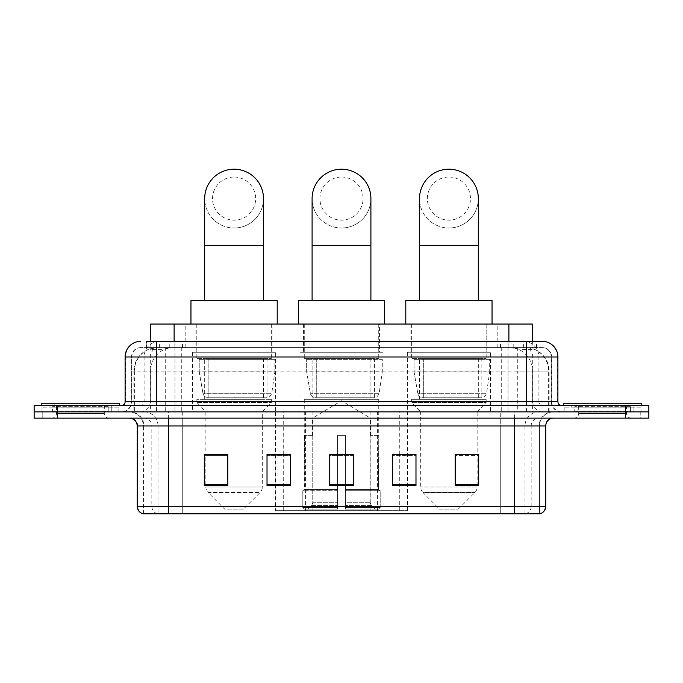 <?xml version="1.0" encoding="UTF-8"?>
<svg xmlns="http://www.w3.org/2000/svg" width="683" height="683" viewBox="0 0 683 683"><rect width="100%" height="100%" fill="white"/><g stroke="black" fill="none" stroke-linecap="round" stroke-linejoin="round"><path stroke-width="0.51" stroke-dasharray="3.42 2.56" d="M275.42 510.662L407.58 510.662L275.42 510.662L275.42 454.443M290.54 454.443L267.019 454.443L267.019 485.647L290.54 485.647L267.019 485.647L290.54 485.647L290.54 454.289L267.019 454.289L267.019 485.647L267.019 454.289L290.54 454.289L290.54 485.647L290.54 454.289L275.42 454.289L275.42 411.866L407.58 411.866L275.42 411.866M490.471 352.283L407.358 352.283L490.471 352.283L490.471 411.866L407.358 411.866L490.471 411.866M407.358 352.283L407.358 411.866M383.052 352.283L299.948 352.283L383.052 352.283L383.052 510.662L299.948 510.662L383.052 510.662M299.948 352.283L299.948 510.662M275.642 352.283L192.529 352.283L275.642 352.283L275.642 411.866L192.529 411.866L275.642 411.866M192.529 352.283L192.529 411.866M524.962 347.579L517.33 347.579L529.043 347.86C531.989 348.74 532.996 349.303 532.048 349.542L520.984 349.542L514.683 348.193L501.706 347.613L181.294 347.613L168.317 348.193L162.016 349.542L150.952 349.542L150.593 341.304M532.407 324.058L150.593 324.058M527.703 347.673A23.521 23.521 0 0 1 549.106 371.1L549.106 411.866L133.894 411.866L549.106 411.866M150.593 349.389L155.297 347.673L165.67 347.579L158.038 347.579M155.297 347.673A23.521 23.521 0 0 0 133.894 371.1L134.372 371.1L134.372 411.866M272.107 324.058L196.055 324.058L272.107 324.058L272.107 352.283L196.055 352.283L272.107 352.283M196.055 324.058L196.055 352.283M379.526 324.058L303.474 324.058L379.526 324.058L379.526 352.283L303.474 352.283L379.526 352.283M303.474 324.058L303.474 352.283M486.945 324.058L410.893 324.058L486.945 324.058L486.945 352.283L410.893 352.283L486.945 352.283M410.893 324.058L410.893 352.283M532.407 341.304L532.048 349.542L532.048 324.058M165.67 347.579L517.33 347.579M156.467 341.304L526.533 341.304M146.273 347.579L536.727 347.579L146.273 347.579L146.273 341.304L159.549 341.304A15.683 15.444 -90 0 0 144.104 356.987L144.104 401.672L125.1 401.672M542.217 347.579L140.783 347.579L542.217 347.579A9.408 9.408 0 0 1 551.625 356.987L551.625 401.672L144.104 401.672A3.919 3.859 90 0 1 140.246 405.6L561.819 405.6L140.246 405.6M125.1 356.987L551.625 356.987L131.375 356.987L131.375 401.672A10.194 10.194 0 0 1 121.181 411.866L561.819 411.866L121.181 411.866M633.952 405.6L571.227 405.6L633.952 405.6L633.952 411.866L571.227 411.866L633.952 411.866L633.952 407.162L571.227 407.162L633.952 407.162M571.227 405.6L571.227 407.162M111.773 405.6L49.048 405.6L111.773 405.6L111.773 411.866L49.048 411.866L111.773 411.866L111.773 407.162L49.048 407.162L111.773 407.162M49.048 405.6L49.048 407.162M625.329 418.141L34.15 418.141L34.15 405.6L648.85 405.6L648.85 411.866L625.329 411.866L648.85 411.866L648.85 418.141L625.329 418.141L625.329 411.866L57.671 411.866L625.329 411.866L625.329 405.6M34.15 411.866L57.671 411.866L34.15 411.866M536.727 347.579L536.727 341.304L146.632 341.304L146.632 347.579M508.015 341.304L508.015 356.987L557.422 356.987A15.683 15.444 90 0 0 541.978 341.304L159.549 341.304M118.048 411.866L118.048 418.141L42.773 418.141L118.048 418.141L42.773 418.141L118.048 418.141L118.048 411.866L42.773 411.866L42.773 418.141L42.773 411.866L118.048 411.866M640.227 411.866L640.227 418.141L564.952 418.141L640.227 418.141L564.952 418.141L640.227 418.141L640.227 411.866L564.952 411.866L564.952 418.141L564.952 411.866L640.227 411.866M118.825 407.162L41.987 407.162L118.825 407.162L118.825 411.866L41.987 411.866L118.825 411.866M41.987 407.162L41.987 411.866M641.013 407.162L564.175 407.162L641.013 407.162L641.013 411.866L564.175 411.866L641.013 411.866M564.175 407.162L564.175 411.866M143.524 513.795L143.524 425.979L158.012 425.979L158.012 513.795L539.476 513.795L539.476 425.979A14.112 14.112 0 0 1 553.589 411.866L129.411 411.866L553.589 411.866M514.384 418.141L129.411 418.141L514.384 418.141M142.901 513.795L540.099 513.795M571.227 411.866L633.952 411.866L571.227 411.866M49.048 411.866L111.773 411.866L49.048 411.866M455.185 454.443L478.706 454.443L478.706 485.647L478.706 454.289L478.706 485.647L455.185 485.647L455.185 454.443L455.185 485.647L478.706 485.647L478.706 454.596L478.706 485.647L478.706 455.535L455.185 455.535L455.185 454.289L455.185 485.647L455.185 454.289L478.706 454.289L455.185 454.289L477.144 454.289L477.144 411.866L420.694 411.866L420.694 487.03A7.837 7.837 0 0 0 422.982 492.571L474.847 492.571L422.982 492.571L439.51 509.091L458.327 509.091L439.51 509.091M392.46 454.443L415.981 454.443L415.981 485.647L415.981 454.289L415.981 485.647L392.46 485.647L392.46 454.443L392.46 485.647L415.981 485.647L415.981 454.596L415.981 485.647L415.981 455.535L392.46 455.535L392.46 454.289L392.46 485.647L392.46 454.289L415.981 454.289L392.46 454.289L407.58 454.289L407.58 411.866M227.815 454.443L204.294 454.443L204.294 485.647L227.815 485.647L227.815 454.289L227.815 485.647L204.294 485.647L204.294 454.443L204.294 485.647L227.815 485.647L227.815 454.596L227.815 485.647L227.815 455.535L204.294 455.535L204.294 485.647L204.294 454.443L204.294 485.647L204.294 455.535L227.815 455.535L227.815 454.289L204.294 454.289L227.815 454.289L205.856 454.289L205.856 411.866L196.841 402.458L271.33 402.458L196.841 402.458L196.841 399.324L271.33 399.324L196.841 399.324M353.265 484.563L353.265 454.289L353.265 485.647L329.735 485.647L329.735 454.443L329.735 485.647L353.265 485.647L353.265 454.596L353.265 485.647L353.265 455.535L329.735 455.535L329.735 485.647L329.735 454.289L353.265 454.289L329.735 454.289L353.265 454.289L353.265 484.563L329.735 484.563M539.092 513.795L500.28 513.795L500.28 506.265L182.72 506.265L182.72 513.795L168.616 513.795L168.616 425.979L143.524 425.979C142.687 417.407 137.983 412.703 129.411 411.866M353.265 455.535L353.265 454.596L353.265 455.535L329.735 455.535L329.735 485.647L353.265 485.647L353.265 455.535M267.019 485.647L267.019 454.596L267.019 455.535L290.54 455.535L290.54 454.596L290.54 455.535L267.019 455.535L267.019 485.647M290.54 485.647L290.54 455.535L290.54 485.647M415.981 455.535L415.981 454.596L415.981 455.535L392.46 455.535L392.46 485.647L415.981 485.647L415.981 455.535M478.706 455.535L478.706 454.596L478.706 455.535L455.185 455.535L455.185 485.647L478.706 485.647L478.706 455.535M353.265 454.443L329.735 454.443M109.015 411.866L51.806 411.866L109.015 411.866A0.785 0.785 0 0 1 108.23 411.089L52.591 411.089L108.23 411.089L108.23 406.376A0.785 0.785 0 0 1 109.015 405.6L51.806 405.6L109.015 405.6M51.806 411.866A0.785 0.785 0 0 0 52.591 411.089L52.591 406.376A0.785 0.785 0 0 0 51.806 405.6M119.61 405.6L41.211 405.6L119.61 405.6M51.806 418.141L109.015 418.141L51.806 418.141A4.704 4.704 0 0 0 56.51 413.437L56.51 407.947L104.311 407.947L56.51 407.947A4.704 4.704 0 0 0 51.806 403.243L109.015 403.243L51.806 403.243M109.015 418.141A4.704 4.704 0 0 1 104.311 413.437L104.311 407.947A4.704 4.704 0 0 1 109.015 403.243M41.211 403.243L119.61 403.243M341.5 228.011A29.403 29.403 0 0 0 370.903 198.608A29.403 29.403 0 0 1 341.5 228.011A29.403 29.403 0 0 0 370.903 198.608A29.403 29.403 0 0 0 341.5 169.205A29.403 29.403 0 0 0 312.097 198.608A29.403 29.403 0 0 0 341.5 228.011A29.403 29.403 0 0 1 312.097 198.608M341.5 177.042A21.566 21.566 0 0 1 363.066 198.608A21.566 21.566 0 0 1 341.5 220.165A21.566 21.566 0 0 1 319.934 198.608A21.566 21.566 0 0 1 341.5 177.042M312.097 300.537L370.903 300.537L312.097 300.537M312.49 435.387L312.49 418.141L370.51 418.141L341.5 400.708L312.49 418.141L370.51 418.141L370.51 435.387M370.246 502.765L370.246 435.387L370.246 502.765L371.398 505.54L374.984 509.091L345.419 509.091L378.613 509.091L345.419 509.091L345.419 507.52L380.192 507.52L345.419 507.52L345.419 490.744L380.192 490.744L345.419 490.744L345.419 489.489L378.928 489.489L345.419 489.489L345.419 509.091L378.613 509.091L380.192 507.52L380.192 490.744L378.536 489.489L378.741 435.387L378.536 489.489L380.192 490.744L380.192 507.52L378.613 509.091L374.984 509.091L371.398 505.54L370.246 502.765L345.419 502.765L345.419 509.091L345.419 435.387L345.419 502.765L370.246 502.765M337.581 435.387L345.419 435.387L337.581 435.387L337.581 489.489L304.464 489.489L337.581 489.489L337.581 435.387L337.581 502.765L337.581 435.387L345.419 435.387L345.419 489.489L345.419 435.387L337.581 435.387M312.754 435.387L312.754 502.765L311.602 505.54L308.016 509.091L337.581 509.091L337.581 502.765L337.581 509.091L304.387 509.091L337.581 509.091L337.581 507.52L337.581 509.091L304.387 509.091L302.808 507.52L337.581 507.52L302.808 507.52L302.808 490.744L337.581 490.744L337.581 507.52L337.581 490.744L302.808 490.744L304.072 489.489L337.581 489.489L337.581 490.744L337.581 489.489L304.072 489.489L304.464 435.387L304.464 489.489L302.808 490.744L302.808 507.52L304.387 509.091L308.016 509.091L311.602 505.54L312.754 502.765L312.754 435.387L304.259 435.387L312.754 435.387M304.259 399.324L378.741 399.324L304.259 399.324L304.259 435.387M378.741 399.324L378.741 435.387M312.097 358.549L370.903 358.549L312.097 358.549L312.097 399.324L370.903 399.324L312.097 399.324M370.903 358.549L370.903 399.324M304.259 324.058L378.741 324.058L304.259 324.058L304.259 358.549L378.741 358.549L304.259 358.549M378.741 324.058L378.741 358.549M384.623 324.058L298.377 324.058L384.623 324.058M298.377 300.537L384.623 300.537M378.536 435.387L370.246 435.387L378.536 435.387M382.275 359.335L306.658 359.335L382.275 359.335L382.275 371.885L306.658 371.885L306.658 359.335L306.658 371.885L310.432 393.732C311.371 396.422 313.309 397.762 316.272 397.754L374.429 397.754L316.272 397.754L316.272 359.335L316.272 397.754C313.326 397.771 311.38 396.43 310.432 393.732L306.658 371.885L382.275 371.885L379.091 393.732L310.432 393.732L379.091 393.732C377.067 397.122 375.513 398.462 374.438 397.754L316.263 397.754L374.438 397.754M234.081 228.011A29.403 29.403 0 0 0 263.484 198.608A29.403 29.403 0 0 1 234.081 228.011A29.403 29.403 0 0 0 263.484 198.608A29.403 29.403 0 0 0 234.081 169.205A29.403 29.403 0 0 0 204.678 198.608A29.403 29.403 0 0 0 234.081 228.011A29.403 29.403 0 0 1 204.678 198.608M234.081 177.042A21.566 21.566 0 0 1 255.647 198.608A21.566 21.566 0 0 1 234.081 220.165A21.566 21.566 0 0 1 212.524 198.608A21.566 21.566 0 0 1 234.081 177.042M204.678 300.537L263.484 300.537L204.678 300.537M243.489 509.091L224.673 509.091L208.153 492.571L260.018 492.571L208.153 492.571A7.837 7.837 0 0 1 205.856 487.03L262.306 487.03A7.837 7.837 0 0 1 260.018 492.571L243.489 509.091L224.673 509.091M271.33 399.324L271.33 402.458L262.306 411.866L205.856 411.866L262.306 411.866L262.306 487.03L205.856 487.03L205.856 454.443M204.678 358.549L263.484 358.549L204.678 358.549L204.678 399.324L263.484 399.324L204.678 399.324M263.484 358.549L263.484 399.324M196.841 324.058L271.33 324.058L196.841 324.058L196.841 358.549L271.33 358.549L196.841 358.549M271.33 324.058L271.33 358.549M277.204 324.058L190.958 324.058L277.204 324.058M190.958 300.537L277.204 300.537M274.856 359.335L199.24 359.335L274.856 359.335L274.856 371.885L199.24 371.885L199.24 359.335L199.24 371.885L203.022 393.732C203.952 396.422 205.899 397.762 208.853 397.754L267.019 397.754L208.861 397.754L208.861 359.335L208.853 397.754C205.907 397.771 203.961 396.43 203.022 393.732L199.24 371.885L274.856 371.885L271.68 393.732L203.022 393.732L271.68 393.732C269.691 397.113 268.146 398.454 267.019 397.754L267.019 359.335L208.861 359.335L267.019 359.335M448.919 228.011A29.403 29.403 0 0 0 478.322 198.608A29.403 29.403 0 0 1 448.919 228.011A29.403 29.403 0 0 0 478.322 198.608A29.403 29.403 0 0 0 448.919 169.205A29.403 29.403 0 0 0 419.516 198.608A29.403 29.403 0 0 0 448.919 228.011A29.403 29.403 0 0 1 419.516 198.608M448.919 177.042A21.566 21.566 0 0 1 470.476 198.608A21.566 21.566 0 0 1 448.919 220.165A21.566 21.566 0 0 1 427.353 198.608A21.566 21.566 0 0 1 448.919 177.042M419.516 300.537L478.322 300.537L419.516 300.537M458.327 509.091L474.847 492.571A7.837 7.837 0 0 0 477.144 487.03L420.694 487.03L477.144 487.03L477.144 454.443M477.144 411.866L486.159 402.458L411.67 402.458L486.159 402.458L486.159 399.324L411.67 399.324L411.67 402.458L420.694 411.866L477.144 411.866M419.516 358.549L478.322 358.549L419.516 358.549L419.516 399.324L478.322 399.324L419.516 399.324M478.322 358.549L478.322 399.324M411.67 324.058L486.159 324.058L411.67 324.058L411.67 358.549L486.159 358.549L411.67 358.549M486.159 324.058L486.159 358.549M492.042 324.058L405.796 324.058L492.042 324.058M405.796 300.537L492.042 300.537M411.67 399.324L486.159 399.324M489.685 359.335L414.069 359.335L489.685 359.335L489.685 371.885L414.069 371.885L414.069 359.335L414.069 371.885L417.851 393.732C418.781 396.422 420.728 397.762 423.691 397.754L481.848 397.754L423.691 397.754L423.691 359.335L423.691 397.754C420.737 397.771 418.79 396.43 417.851 393.732L414.069 371.885L489.685 371.885L486.509 393.732L417.851 393.732L486.509 393.732C484.529 397.113 482.975 398.454 481.856 397.754L481.848 359.335L423.691 359.335L481.848 359.335M631.194 411.866L573.985 411.866L631.194 411.866A0.785 0.785 0 0 1 630.409 411.089L574.77 411.089L630.409 411.089L630.409 406.376A0.785 0.785 0 0 1 631.194 405.6L573.985 405.6L631.194 405.6M573.985 411.866A0.785 0.785 0 0 0 574.77 411.089L574.77 406.376A0.785 0.785 0 0 0 573.985 405.6M641.789 405.6L563.39 405.6L641.789 405.6M573.985 418.141L631.194 418.141L573.985 418.141A4.704 4.704 0 0 0 578.689 413.437L578.689 407.947L626.49 407.947L578.689 407.947A4.704 4.704 0 0 0 573.985 403.243L631.194 403.243L573.985 403.243M631.194 418.141A4.704 4.704 0 0 1 626.49 413.437L626.49 407.947A4.704 4.704 0 0 1 631.194 403.243M563.39 403.243L641.789 403.243M208.853 397.754L267.019 397.754L208.853 397.754M275.889 510.662L275.889 411.866M150.952 349.542L150.952 324.058M153.957 347.86A23.521 23.162 -90 0 0 134.372 371.1L549.106 371.1L517.74 371.1L517.74 411.866M548.628 411.866L548.628 371.1A23.521 23.162 90 0 0 529.043 347.86M165.26 347.579L165.26 371.1L133.894 371.1L133.894 411.866M501.706 347.613L501.706 411.866M514.683 348.193A23.521 23.162 90 0 1 532.586 371.1L532.586 411.866M181.294 347.613L181.294 411.866M168.317 348.193A23.521 23.162 -90 0 0 150.414 371.1L150.414 411.866M517.74 347.579L517.74 371.1L165.26 371.1L165.26 411.866M174.114 347.63L174.114 341.304M162.016 349.542L162.016 324.058M185.178 347.63L185.178 324.058M497.822 347.63L497.822 324.058M520.984 349.542L520.984 324.058M508.886 347.63L508.886 341.304M312.934 510.662L312.934 411.866M305.566 510.662L305.566 411.866M370.066 510.662L370.066 411.866M377.434 510.662L377.434 411.866M407.111 510.662L407.111 411.866M399.743 510.662L399.743 454.443M399.743 454.289L399.743 411.866M283.257 510.662L283.257 454.443M283.257 454.289L283.257 411.866M169.794 347.579L169.794 341.304M140.783 347.579C136.685 347.767 133.774 349.722 132.058 353.452L131.375 356.987L131.375 401.672L526.533 401.672L526.533 347.579M174.985 341.304L174.985 401.672L131.751 401.672A10.194 10.04 90 0 1 121.719 411.866M526.533 411.866L526.533 401.672L551.625 401.672C552.231 407.871 555.629 411.268 561.819 411.866M557.9 401.672L557.422 401.672L557.422 356.987L557.9 356.987M57.671 405.6L57.671 418.141M141.022 341.304A15.683 15.444 -90 0 0 125.578 356.987L125.578 401.672A3.919 3.859 90 0 1 121.719 405.6M523.451 341.304A15.683 15.444 90 0 1 538.896 356.987L538.896 401.672L508.015 401.672L508.015 405.6M561.281 405.6A3.919 3.859 -90 0 1 557.422 401.672L538.896 401.672A3.919 3.859 -90 0 0 542.754 405.6M141.022 347.579A9.408 9.263 -90 0 0 131.751 356.987L508.015 356.987L508.015 401.672L174.985 401.672L174.985 405.6M174.985 347.579L174.985 411.866M159.549 347.579A9.408 9.263 -90 0 0 150.277 356.987L150.277 401.672A10.194 10.04 90 0 1 140.246 411.866M156.467 347.579L156.467 411.866M541.978 347.579A9.408 9.263 90 0 1 551.249 356.987L551.249 401.672A10.194 10.04 -90 0 0 561.281 411.866M523.451 347.579A9.408 9.263 90 0 1 532.723 356.987L532.723 401.672A10.194 10.04 -90 0 0 542.754 411.866M508.015 347.579L508.015 411.866M159.352 347.579L159.352 341.304M182.515 347.579L182.515 341.304M500.485 347.579L500.485 341.304M523.648 347.579L523.648 341.304M536.368 347.579L536.368 341.304M513.206 347.579L513.206 341.304M525.611 513.795A7.837 7.718 90 0 0 531.169 506.265L500.28 506.265L500.28 425.979L539.092 425.979A14.112 13.899 -90 0 1 552.991 411.866M157.389 513.795A7.837 7.718 -90 0 1 151.831 506.265L151.831 425.979L182.72 425.979L182.72 506.265L137.257 506.265M137.257 425.979L151.831 425.979A7.837 7.718 90 0 0 144.113 418.141M143.293 513.795A7.837 7.718 -90 0 1 137.727 506.265L137.727 425.979A7.837 7.718 90 0 0 130.009 418.141M539.707 513.795A7.837 7.718 90 0 0 545.273 506.265L531.169 506.265L531.169 425.979L545.743 425.979M545.743 506.265L545.273 506.265L545.273 425.979A7.837 7.718 -90 0 1 552.991 418.141M144.113 411.866A14.112 13.899 90 0 1 158.012 425.979L531.169 425.979A7.837 7.718 -90 0 1 538.887 418.141M182.72 513.795L182.72 418.141M500.28 513.795L500.28 418.141M524.988 513.795L524.988 425.979A14.112 13.899 -90 0 1 538.887 411.866M539.476 513.795L539.476 425.979L168.616 425.979L168.616 411.866M514.384 513.795L514.384 411.866M143.908 513.795L143.908 425.979A14.112 13.899 90 0 0 130.009 411.866M182.72 411.866L182.72 425.979L500.28 425.979L500.28 411.866M290.54 484.563L267.019 484.563M227.815 484.563L204.294 484.563M415.981 484.563L392.46 484.563M478.706 484.563L455.185 484.563M108.23 406.376L52.591 406.376L108.23 406.376M56.51 413.437L104.311 413.437L56.51 413.437M370.903 245.649L312.097 245.649M312.754 502.765L337.581 502.765L312.754 502.765M371.398 505.54L345.419 505.54L371.398 505.54M311.602 505.54L337.581 505.54L311.602 505.54M263.484 245.649L204.678 245.649M478.322 245.649L419.516 245.649M630.409 406.376L574.77 406.376L630.409 406.376M578.689 413.437L626.49 413.437L578.689 413.437M407.58 510.662L407.58 454.443M374.429 397.754L374.429 359.335"/><path stroke-width="1.02" d="M275.42 454.443L267.019 454.289L267.019 485.647L290.54 485.647L290.54 454.289L267.019 454.289L290.54 454.443M150.593 341.304L150.593 324.058L532.407 324.058L532.407 341.304M146.632 341.304L536.727 341.304M146.273 341.304L156.467 341.304L156.467 356.987L125.1 356.987L125.1 401.672A3.919 3.919 0 0 1 121.181 405.6M140.783 341.304A15.683 15.683 0 0 0 125.1 356.987M542.217 341.304A15.683 15.683 0 0 1 557.9 356.987L526.533 356.987L526.533 341.304L541.978 341.304M557.9 356.987L557.9 401.672C558.131 404.054 559.437 405.361 561.819 405.6M57.671 405.6L34.15 405.6L34.15 411.866L57.671 411.866L34.15 411.866L34.15 418.141L57.671 418.141L57.671 411.866L625.329 411.866L57.671 411.866L57.671 405.6L625.329 405.6L625.329 411.866L648.85 411.866L625.329 411.866L625.329 418.141L57.671 418.141M625.329 418.141L648.85 418.141L648.85 405.6L625.329 405.6M545.743 506.265C545.529 510.03 543.651 512.532 540.099 513.795L514.384 513.795L514.384 506.265L545.743 506.265L545.743 425.979A7.837 7.837 0 0 1 553.589 418.141M514.384 513.795L142.901 513.795A7.837 7.837 0 0 1 137.257 506.265L137.257 425.979C136.788 421.223 134.175 418.611 129.411 418.141M478.706 485.647L478.706 454.289L455.185 454.289L455.185 485.647L478.706 485.647M415.981 485.647L415.981 454.289L392.46 454.289L392.46 485.647L415.981 485.647M227.815 485.647L227.815 454.289L204.294 454.289L204.294 485.647L227.815 485.647M353.265 485.647L353.265 454.289L329.735 454.289L329.735 485.647L353.265 485.647M137.257 506.265L168.616 506.265L168.616 513.795L158.012 513.795M500.28 513.795L182.72 513.795M455.185 454.443L477.144 454.443M205.856 454.443L227.815 454.443M392.46 454.443L407.58 454.443M353.265 454.443L329.735 454.443M119.61 405.6L119.61 403.243L41.211 403.243L41.211 405.6M312.097 300.537L312.097 198.608A29.403 29.403 0 0 1 341.5 169.205A29.403 29.403 0 0 1 370.903 198.608A29.403 29.403 0 0 0 341.5 169.205M370.903 300.537L370.903 198.608M384.623 324.058L384.623 300.537L298.377 300.537L298.377 324.058M204.678 300.537L204.678 198.608A29.403 29.403 0 0 1 234.081 169.205A29.403 29.403 0 0 1 263.484 198.608A29.403 29.403 0 0 0 234.081 169.205M263.484 300.537L263.484 198.608M277.204 324.058L277.204 300.537L190.958 300.537L190.958 324.058M419.516 300.537L419.516 198.608A29.403 29.403 0 0 1 448.919 169.205A29.403 29.403 0 0 1 478.322 198.608A29.403 29.403 0 0 0 448.919 169.205M478.322 300.537L478.322 198.608M492.042 324.058L492.042 300.537L405.796 300.537L405.796 324.058M641.789 405.6L641.789 403.243L563.39 403.243L563.39 405.6M174.114 341.304L174.114 324.058M508.886 341.304L508.886 324.058M156.467 405.6L156.467 401.672L557.9 401.672M125.1 401.672L156.467 401.672L156.467 356.987L526.533 356.987L526.533 405.6M514.384 418.141L514.384 425.979L137.257 425.979M545.743 425.979L514.384 425.979L514.384 506.265L168.616 506.265L168.616 418.141M353.265 484.563L329.735 484.563M290.54 484.563L267.019 484.563M227.815 484.563L204.294 484.563M415.981 484.563L392.46 484.563M478.706 484.563L455.185 484.563M312.097 245.649L370.903 245.649M204.678 245.649L263.484 245.649M419.516 245.649L478.322 245.649"/></g></svg>

